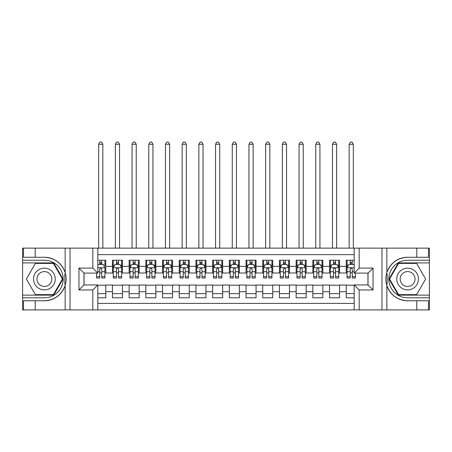 <?xml version="1.0" encoding="UTF-8"?>
<svg xmlns="http://www.w3.org/2000/svg" width="452" height="452" viewBox="0 0 452 452"><rect width="100%" height="100%" fill="white"/><g stroke="black" fill="none" stroke-linecap="round" stroke-linejoin="round"><path stroke-width="0.68" d="M97.83 309.914L354.17 309.914L354.17 284.946L368.03 284.946L368.03 273.093L354.17 273.093L354.17 248.125L97.83 248.125L97.83 273.093L83.97 273.093L83.97 284.946L97.83 284.946L97.83 309.914L35.211 309.914L35.211 300.772L44.392 300.772A21.752 21.752 0 0 0 65.161 285.483C66.438 281.178 66.438 276.873 65.161 272.562A21.752 21.752 0 0 0 44.392 257.267L35.211 257.267L35.211 248.125L22.6 248.125L22.6 295.133L53.698 295.133L63.003 279.02L53.698 262.906L22.6 262.906M354.17 260.233L346.238 260.233L346.238 266.33L339.559 266.33L339.559 273.008L346.238 273.008L346.238 266.33M339.559 266.33L339.559 260.233L329.536 260.233L329.536 266.33L322.858 266.33L322.858 273.008L329.536 273.008L329.536 266.33M322.858 266.33L322.858 260.233L312.835 260.233L312.835 266.33L306.157 266.33L306.157 273.008L312.835 273.008L312.835 266.33M306.157 266.33L306.157 260.233L296.139 260.233L296.139 266.33L289.461 266.33L289.461 273.008L296.139 273.008L296.139 266.33M289.461 266.33L289.461 260.233L279.438 260.233L279.438 266.33L272.759 266.33L272.759 273.008L279.438 273.008L279.438 266.33M272.759 266.33L272.759 260.233L262.736 260.233L262.736 266.33L256.058 266.33L256.058 273.008L262.736 273.008L262.736 266.33M256.058 266.33L256.058 260.233L246.041 260.233L246.041 266.33L239.362 266.33L239.362 273.008L246.041 273.008L246.041 266.33M239.362 266.33L239.362 260.233L229.339 260.233L229.339 266.33L222.661 266.33L222.661 273.008L229.339 273.008L229.339 266.33M222.661 266.33L222.661 260.233L212.638 260.233L212.638 266.33L205.959 266.33L205.959 273.008L212.638 273.008L212.638 266.33M205.959 266.33L205.959 260.233L195.942 260.233L195.942 266.33L189.264 266.33L189.264 273.008L195.942 273.008L195.942 266.33M189.264 266.33L189.264 260.233L179.241 260.233L179.241 266.33L172.562 266.33L172.562 273.008L179.241 273.008L179.241 266.33M172.562 266.33L172.562 260.233L162.539 260.233L162.539 266.33L155.861 266.33L155.861 273.008L162.539 273.008L162.539 266.33M155.861 266.33L155.861 260.233L145.843 260.233L145.843 266.33L139.165 266.33L139.165 273.008L145.843 273.008L145.843 266.33M139.165 266.33L139.165 260.233L129.142 260.233L129.142 266.33L122.464 266.33L122.464 273.008L129.142 273.008L129.142 266.33M122.464 266.33L122.464 260.233L112.441 260.233L112.441 273.008L105.762 273.008L105.762 260.233L97.83 260.233M97.83 297.806L105.762 297.806L105.762 285.031L112.441 285.031L112.441 297.806L122.464 297.806L122.464 285.031L129.142 285.031L129.142 291.715L122.464 291.715M129.142 291.715L129.142 297.806L139.165 297.806L139.165 285.031L145.843 285.031L145.843 291.715L139.165 291.715M145.843 291.715L145.843 297.806L155.861 297.806L155.861 285.031L162.539 285.031L162.539 291.715L155.861 291.715M162.539 291.715L162.539 297.806L172.562 297.806L172.562 285.031L179.241 285.031L179.241 291.715L172.562 291.715M179.241 291.715L179.241 297.806L189.264 297.806L189.264 285.031L195.942 285.031L195.942 291.715L189.264 291.715M195.942 291.715L195.942 297.806L205.959 297.806L205.959 285.031L212.638 285.031L212.638 291.715L205.959 291.715M212.638 291.715L212.638 297.806L222.661 297.806L222.661 285.031L229.339 285.031L229.339 291.715L222.661 291.715M229.339 291.715L229.339 297.806L239.362 297.806L239.362 285.031L246.041 285.031L246.041 291.715L239.362 291.715M246.041 291.715L246.041 297.806L256.058 297.806L256.058 285.031L262.736 285.031L262.736 291.715L256.058 291.715M262.736 291.715L262.736 297.806L272.759 297.806L272.759 285.031L279.438 285.031L279.438 291.715L272.759 291.715M279.438 291.715L279.438 297.806L289.461 297.806L289.461 285.031L296.139 285.031L296.139 291.715L289.461 291.715M296.139 291.715L296.139 297.806L306.157 297.806L306.157 285.031L312.835 285.031L312.835 291.715L306.157 291.715M312.835 291.715L312.835 297.806L322.858 297.806L322.858 285.031L329.536 285.031L329.536 291.715L322.858 291.715M329.536 291.715L329.536 297.806L339.559 297.806L339.559 285.031L346.238 285.031L346.238 291.715L339.559 291.715M354.17 254.64L97.83 254.64M97.83 303.405L354.17 303.405M346.238 291.715L346.238 297.806L354.17 297.806M84.055 273.093L84.055 284.946M367.945 284.946L367.945 273.093M99.751 264.409L101.756 264.409M104.926 264.409L105.762 264.409M99.751 272.844L101.756 272.844M104.926 272.844L105.762 272.844M97.83 285.201L105.762 285.201M97.83 293.63L105.762 293.63M112.441 272.844L113.277 272.844M116.452 272.844L118.458 272.844M121.628 272.844L122.464 272.844M112.441 264.409L113.277 264.409M116.452 264.409L118.458 264.409M121.628 264.409L122.464 264.409M112.441 285.201L122.464 285.201M112.441 293.63L122.464 293.63M129.142 285.201L139.165 285.201M129.142 293.63L139.165 293.63M129.142 264.409L129.978 264.409M133.154 264.409L135.154 264.409M138.329 264.409L139.165 264.409M129.142 272.844L129.978 272.844M133.154 272.844L135.154 272.844M138.329 272.844L139.165 272.844M145.843 285.201L155.861 285.201M145.843 293.63L155.861 293.63M145.843 264.409L146.68 264.409M149.849 264.409L151.855 264.409M155.025 264.409L155.861 264.409M145.843 272.844L146.68 272.844M149.849 272.844L151.855 272.844M155.025 272.844L155.861 272.844M162.539 285.201L172.562 285.201M162.539 293.63L172.562 293.63M162.539 264.409L163.375 264.409M166.551 264.409L168.556 264.409M171.726 264.409L172.562 264.409M162.539 272.844L163.375 272.844M166.551 272.844L168.556 272.844M171.726 272.844L172.562 272.844M179.241 285.201L189.264 285.201M179.241 293.63L189.264 293.63M179.241 264.409L180.077 264.409M183.246 264.409L185.252 264.409M188.427 264.409L189.264 264.409M179.241 272.844L180.077 272.844M183.246 272.844L185.252 272.844M188.427 272.844L189.264 272.844M195.942 285.201L205.959 285.201M195.942 293.63L205.959 293.63M195.942 264.409L196.778 264.409M199.948 264.409L201.954 264.409M205.123 264.409L205.959 264.409M195.942 272.844L196.778 272.844M199.948 272.844L201.954 272.844M205.123 272.844L205.959 272.844M212.638 285.201L222.661 285.201M212.638 293.63L222.661 293.63M212.638 264.409L213.474 264.409M216.649 264.409L218.655 264.409M221.825 264.409L222.661 264.409M212.638 272.844L213.474 272.844M216.649 272.844L218.655 272.844M221.825 272.844L222.661 272.844M229.339 285.201L239.362 285.201M229.339 293.63L239.362 293.63M229.339 264.409L230.175 264.409M233.345 264.409L235.351 264.409M238.526 264.409L239.362 264.409M229.339 272.844L230.175 272.844M233.345 272.844L235.351 272.844M238.526 272.844L239.362 272.844M246.041 285.201L256.058 285.201M246.041 293.63L256.058 293.63M246.041 264.409L246.877 264.409M250.046 264.409L252.052 264.409M255.222 264.409L256.058 264.409M246.041 272.844L246.877 272.844M250.046 272.844L252.052 272.844M255.222 272.844L256.058 272.844M262.736 285.201L272.759 285.201M262.736 293.63L272.759 293.63M262.736 264.409L263.572 264.409M266.748 264.409L268.754 264.409M271.923 264.409L272.759 264.409M262.736 272.844L263.572 272.844M266.748 272.844L268.754 272.844M271.923 272.844L272.759 272.844M279.438 285.201L289.461 285.201M279.438 293.63L289.461 293.63M279.438 264.409L280.274 264.409M283.444 264.409L285.449 264.409M288.625 264.409L289.461 264.409M279.438 272.844L280.274 272.844M283.444 272.844L285.449 272.844M288.625 272.844L289.461 272.844M296.139 285.201L306.157 285.201M296.139 293.63L306.157 293.63M296.139 264.409L296.975 264.409M300.145 264.409L302.151 264.409M305.32 264.409L306.157 264.409M296.139 272.844L296.975 272.844M300.145 272.844L302.151 272.844M305.32 272.844L306.157 272.844M312.835 285.201L322.858 285.201M312.835 293.63L322.858 293.63M312.835 264.409L313.671 264.409M316.846 264.409L318.846 264.409M322.022 264.409L322.858 264.409M312.835 272.844L313.671 272.844M316.846 272.844L318.846 272.844M322.022 272.844L322.858 272.844M329.536 285.201L339.559 285.201M329.536 293.63L339.559 293.63M329.536 264.409L330.372 264.409M333.542 264.409L335.548 264.409M338.723 264.409L339.559 264.409M329.536 272.844L330.372 272.844M333.542 272.844L335.548 272.844M338.723 272.844L339.559 272.844M346.238 285.201L354.17 285.201M346.238 293.63L354.17 293.63M346.238 264.409L347.074 264.409M350.243 264.409L352.249 264.409M346.238 272.844L347.074 272.844M350.243 272.844L352.249 272.844M101.756 260.233L101.756 264.493L101.756 262.403L99.751 262.403M96.581 276.658L96.581 278.02L99.751 278.02L99.751 276.658L96.581 276.658L96.581 273.093M97.83 265.33L98.248 264.493L103.259 264.493L104.926 267.833L104.926 278.02L101.756 278.02L101.756 269.087C101.09 267.799 100.423 267.799 99.751 269.087L99.751 274.72M104.926 265.448L104.926 262.403M103.717 265.409L104.926 265.409L104.926 260.233M99.751 264.493L99.751 260.233M97.83 271.703L99.751 271.703L99.751 276.658M102.841 248.125L102.841 144.256L98.666 144.256L98.666 248.125M98.666 144.256L99.92 142.086L101.587 142.086L102.841 144.256M49.822 269.618A10.854 10.854 0 0 0 34.99 273.596A10.854 10.854 0 0 0 38.968 288.421A10.854 10.854 0 0 0 53.794 284.449A10.854 10.854 0 0 0 49.822 269.618M48.11 272.584A7.43 7.43 0 0 0 37.957 275.308A7.43 7.43 0 0 0 40.68 285.455A7.43 7.43 0 0 0 50.827 282.737A7.43 7.43 0 0 0 48.11 272.584M53.409 294.636L35.38 294.636L26.363 279.02L35.38 263.409L53.409 263.409L62.421 279.02L53.409 294.636M413.032 269.618A10.854 10.854 0 0 0 398.206 273.596A10.854 10.854 0 0 0 402.178 288.421A10.854 10.854 0 0 0 417.01 284.449A10.854 10.854 0 0 0 413.032 269.618M411.32 272.584A7.43 7.43 0 0 0 401.173 275.308A7.43 7.43 0 0 0 403.89 285.455A7.43 7.43 0 0 0 414.043 282.737A7.43 7.43 0 0 0 411.32 272.584M416.62 294.636L398.591 294.636L389.579 279.02L398.591 263.409L416.62 263.409L425.637 279.02L416.62 294.636M64.805 284.037L65.557 284.037A21.752 21.752 0 0 0 65.563 274.014L64.811 274.014L64.805 284.161L65.529 284.161M35.211 248.125L65.161 248.125L65.161 272.562C61.54 262.985 54.613 257.889 44.392 257.267M44.392 300.772C54.613 300.156 61.54 295.06 65.161 285.483L65.161 309.914M92.824 309.914L92.824 289.958L78.959 289.958L78.959 268.081L92.824 268.081L92.824 248.125L70.026 248.125L70.026 309.914M35.211 309.914L22.6 309.914L22.6 295.133M22.6 297.806L44.392 297.806A18.786 18.786 0 0 0 63.178 279.02A18.786 18.786 0 0 0 44.392 260.233L22.6 260.233M65.161 248.125L70.026 248.125M92.824 248.125L97.83 248.125M35.211 300.772L23.521 300.772L23.521 309.914M35.211 257.267L23.521 257.267L23.521 248.125M92.824 289.958L97.83 284.946M78.959 289.958L83.97 284.946M78.959 268.081L83.97 273.093M92.824 268.081L97.83 273.093M64.811 274.014L65.529 273.889M66.065 280.89L66.133 278.257M65.919 275.878L65.8 275.172M387.194 274.008L386.443 274.008A21.752 21.752 0 0 0 386.437 284.025L387.189 284.025L387.194 273.878L386.471 273.878A21.752 21.752 0 0 1 407.608 257.267C397.387 257.889 390.46 262.985 386.839 272.562C385.562 276.861 385.562 281.172 386.839 285.483C390.46 295.06 397.387 300.156 407.608 300.772L416.789 300.772L416.789 309.914L429.4 309.914L429.4 262.906L398.302 262.906L388.997 279.02L398.302 295.133L429.4 295.133M387.189 284.025L386.471 284.155A21.752 21.752 0 0 0 407.608 300.772M354.17 248.125L416.789 248.125L416.789 257.267L407.608 257.267M359.176 248.125L359.176 268.081L373.041 268.081L373.041 289.958L359.176 289.958L359.176 309.914L381.974 309.914L381.974 248.125M386.839 285.483L386.839 309.914L416.789 309.914M416.789 248.125L429.4 248.125L429.4 262.906M429.4 260.233L407.608 260.233A18.786 18.786 0 0 0 388.822 279.02A18.786 18.786 0 0 0 407.608 297.806L429.4 297.806M386.839 309.914L381.974 309.914M359.176 309.914L354.17 309.914M416.789 257.267L428.479 257.267L428.479 248.125M416.789 300.772L428.479 300.772L428.479 309.914M359.176 268.081L354.17 273.093M373.041 268.081L368.03 273.093M373.041 289.958L368.03 284.946M359.176 289.958L354.17 284.946M385.935 277.155L385.867 279.788M386.081 282.161L386.2 282.873M118.458 262.403L116.452 262.403M121.628 276.658L118.458 276.658L118.458 278.02L121.628 278.02L121.628 267.833L119.961 264.493L114.949 264.493L113.277 267.833L113.277 278.02L116.452 278.02L116.452 276.658L113.277 276.658M113.277 267.833L113.277 260.233M121.628 267.833L121.628 260.233M116.452 264.493L116.452 260.233M118.458 260.233L118.458 264.493M118.458 276.658L118.458 269.087C117.786 267.799 117.119 267.799 116.452 269.087L116.452 276.658M119.543 248.125L119.543 144.256L115.367 144.256L115.367 248.125M115.367 144.256L116.616 142.086L118.288 142.086L119.543 144.256M135.154 262.403L133.154 262.403M138.329 276.658L135.154 276.658L135.154 278.02L138.329 278.02L138.329 267.833L136.657 264.493L131.645 264.493L129.978 267.833L129.978 278.02L133.154 278.02L133.154 276.658L129.978 276.658M129.978 267.833L129.978 260.233M138.329 267.833L138.329 260.233M133.154 264.493L133.154 260.233M135.154 260.233L135.154 264.493M135.154 276.658L135.154 269.087C134.487 267.799 133.82 267.799 133.154 269.087L133.154 276.658M136.238 248.125L136.238 144.256L132.063 144.256L132.063 248.125M132.063 144.256L133.317 142.086L134.99 142.086L136.238 144.256M151.855 262.403L149.849 262.403M155.025 276.658L151.855 276.658L151.855 278.02L155.025 278.02L155.025 267.833L153.358 264.493L148.346 264.493L146.68 267.833L146.68 278.02L149.849 278.02L149.849 276.658L146.68 276.658M146.68 267.833L146.68 260.233M155.025 267.833L155.025 260.233M149.849 264.493L149.849 260.233M151.855 260.233L151.855 264.493M151.855 276.658L151.855 269.087C151.188 267.799 150.522 267.799 149.849 269.087L149.849 276.658M152.94 248.125L152.94 144.256L148.764 144.256L148.764 248.125M148.764 144.256L150.019 142.086L151.686 142.086L152.94 144.256M168.556 262.403L166.551 262.403M171.726 276.658L168.556 276.658L168.556 278.02L171.726 278.02L171.726 267.833L170.059 264.493L165.048 264.493L163.375 267.833L163.375 278.02L166.551 278.02L166.551 276.658L163.375 276.658M163.375 267.833L163.375 260.233M171.726 267.833L171.726 260.233M166.551 264.493L166.551 260.233M168.556 260.233L168.556 264.493M168.556 276.658L168.556 269.087C167.884 267.799 167.217 267.799 166.551 269.087L166.551 276.658M169.641 248.125L169.641 144.256L165.466 144.256L165.466 248.125M165.466 144.256L166.715 142.086L168.387 142.086L169.641 144.256M185.252 262.403L183.246 262.403M188.427 276.658L185.252 276.658L185.252 278.02L188.427 278.02L188.427 267.833L186.755 264.493L181.744 264.493L180.077 267.833L180.077 278.02L183.246 278.02L183.246 276.658L180.077 276.658M180.077 267.833L180.077 260.233M188.427 267.833L188.427 260.233M183.246 264.493L183.246 260.233M185.252 260.233L185.252 264.493M185.252 276.658L185.252 269.087C184.585 267.799 183.919 267.799 183.246 269.087L183.246 276.658M186.337 248.125L186.337 144.256L182.162 144.256L182.162 248.125M182.162 144.256L183.416 142.086L185.088 142.086L186.337 144.256M201.954 262.403L199.948 262.403M205.123 276.658L201.954 276.658L201.954 278.02L205.123 278.02L205.123 267.833L203.457 264.493L198.445 264.493L196.778 267.833L196.778 278.02L199.948 278.02L199.948 276.658L196.778 276.658M196.778 267.833L196.778 260.233M205.123 267.833L205.123 260.233M199.948 264.493L199.948 260.233M201.954 260.233L201.954 264.493M201.954 276.658L201.954 269.087C201.287 267.799 200.62 267.799 199.948 269.087L199.948 276.658M203.038 248.125L203.038 144.256L198.863 144.256L198.863 248.125M198.863 144.256L200.117 142.086L201.784 142.086L203.038 144.256M218.655 262.403L216.649 262.403M221.825 276.658L218.655 276.658L218.655 278.02L221.825 278.02L221.825 267.833L220.158 264.493L215.146 264.493L213.474 267.833L213.474 278.02L216.649 278.02L216.649 276.658L213.474 276.658M213.474 267.833L213.474 260.233M221.825 267.833L221.825 260.233M216.649 264.493L216.649 260.233M218.655 260.233L218.655 264.493M218.655 276.658L218.655 269.087C217.983 267.799 217.316 267.799 216.649 269.087L216.649 276.658M219.74 248.125L219.74 144.256L215.564 144.256L215.564 248.125M215.564 144.256L216.813 142.086L218.485 142.086L219.74 144.256M235.351 262.403L233.345 262.403M238.526 276.658L235.351 276.658L235.351 278.02L238.526 278.02L238.526 267.833L236.854 264.493L231.842 264.493L230.175 267.833L230.175 278.02L233.345 278.02L233.345 276.658L230.175 276.658M230.175 267.833L230.175 260.233M238.526 267.833L238.526 260.233M233.345 264.493L233.345 260.233M235.351 260.233L235.351 264.493M235.351 276.658L235.351 269.087C234.684 267.799 234.017 267.799 233.345 269.087L233.345 276.658M236.436 248.125L236.436 144.256L232.26 144.256L232.26 248.125M232.26 144.256L233.514 142.086L235.187 142.086L236.436 144.256M252.052 262.403L250.046 262.403M255.222 276.658L252.052 276.658L252.052 278.02L255.222 278.02L255.222 267.833L253.555 264.493L248.543 264.493L246.877 267.833L246.877 278.02L250.046 278.02L250.046 276.658L246.877 276.658M246.877 267.833L246.877 260.233M255.222 267.833L255.222 260.233M250.046 264.493L250.046 260.233M252.052 260.233L252.052 264.493M252.052 276.658L252.052 269.087C251.385 267.799 250.719 267.799 250.046 269.087L250.046 276.658M253.137 248.125L253.137 144.256L248.962 144.256L248.962 248.125M248.962 144.256L250.216 142.086L251.883 142.086L253.137 144.256M268.754 262.403L266.748 262.403M271.923 276.658L268.754 276.658L268.754 278.02L271.923 278.02L271.923 267.833L270.256 264.493L265.245 264.493L263.572 267.833L263.572 278.02L266.748 278.02L266.748 276.658L263.572 276.658M263.572 267.833L263.572 260.233M271.923 267.833L271.923 260.233M266.748 264.493L266.748 260.233M268.754 260.233L268.754 264.493M268.754 276.658L268.754 269.087C268.081 267.799 267.414 267.799 266.748 269.087L266.748 276.658M269.838 248.125L269.838 144.256L265.663 144.256L265.663 248.125M265.663 144.256L266.912 142.086L268.584 142.086L269.838 144.256M285.449 262.403L283.444 262.403M288.625 276.658L285.449 276.658L285.449 278.02L288.625 278.02L288.625 267.833L286.952 264.493L281.941 264.493L280.274 267.833L280.274 278.02L283.444 278.02L283.444 276.658L280.274 276.658M280.274 267.833L280.274 260.233M288.625 267.833L288.625 260.233M283.444 264.493L283.444 260.233M285.449 260.233L285.449 264.493M285.449 276.658L285.449 269.087C284.783 267.799 284.116 267.799 283.444 269.087L283.444 276.658M286.534 248.125L286.534 144.256L282.359 144.256L282.359 248.125M282.359 144.256L283.613 142.086L285.285 142.086L286.534 144.256M302.151 262.403L300.145 262.403M305.32 276.658L302.151 276.658L302.151 278.02L305.32 278.02L305.32 267.833L303.654 264.493L298.642 264.493L296.975 267.833L296.975 278.02L300.145 278.02L300.145 276.658L296.975 276.658M296.975 267.833L296.975 260.233M305.32 267.833L305.32 260.233M300.145 264.493L300.145 260.233M302.151 260.233L302.151 264.493M302.151 276.658L302.151 269.087C301.484 267.799 300.817 267.799 300.145 269.087L300.145 276.658M303.236 248.125L303.236 144.256L299.06 144.256L299.06 248.125M299.06 144.256L300.314 142.086L301.981 142.086L303.236 144.256M318.846 262.403L316.846 262.403M322.022 276.658L318.846 276.658L318.846 278.02L322.022 278.02L322.022 267.833L320.355 264.493L315.343 264.493L313.671 267.833L313.671 278.02L316.846 278.02L316.846 276.658L313.671 276.658M313.671 267.833L313.671 260.233M322.022 267.833L322.022 260.233M316.846 264.493L316.846 260.233M318.846 260.233L318.846 264.493M318.846 276.658L318.846 269.087C318.18 267.799 317.513 267.799 316.846 269.087L316.846 276.658M319.937 248.125L319.937 144.256L315.762 144.256L315.762 248.125M315.762 144.256L317.01 142.086L318.683 142.086L319.937 144.256M335.548 262.403L333.542 262.403M338.723 276.658L335.548 276.658L335.548 278.02L338.723 278.02L338.723 267.833L337.051 264.493L332.039 264.493L330.372 267.833L330.372 278.02L333.542 278.02L333.542 276.658L330.372 276.658M330.372 267.833L330.372 260.233M338.723 267.833L338.723 260.233M333.542 264.493L333.542 260.233M335.548 260.233L335.548 264.493M335.548 276.658L335.548 269.087C334.881 267.799 334.214 267.799 333.542 269.087L333.542 276.658M336.633 248.125L336.633 144.256L332.457 144.256L332.457 248.125M332.457 144.256L333.712 142.086L335.384 142.086L336.633 144.256M352.249 262.403L350.243 262.403M354.17 265.33L353.752 264.493L348.741 264.493L347.074 267.833L347.074 278.02L350.243 278.02L350.243 276.658L347.074 276.658M347.074 267.833L347.074 260.233M355.419 273.093L355.419 278.02L352.249 278.02L352.249 269.087C351.583 267.799 350.916 267.799 350.243 269.087L350.243 276.658M350.243 264.493L350.243 260.233M352.249 260.233L352.249 264.493M353.334 248.125L353.334 144.256L349.159 144.256L349.159 248.125M349.159 144.256L350.413 142.086L352.08 142.086L353.334 144.256M112.441 291.715L105.762 291.715M112.441 266.33L105.762 266.33M104.887 267.748L97.83 267.748M104.926 276.658L101.756 276.658M104.926 271.703L101.756 271.703M101.756 263.465L99.751 263.465M386.839 248.125L386.839 272.562M121.588 267.748L113.322 267.748M113.277 265.409L114.492 265.409M120.418 265.409L121.628 265.409M116.452 271.703L113.277 271.703M121.628 271.703L118.458 271.703M118.458 263.465L116.452 263.465M138.284 267.748L130.018 267.748M129.978 265.409L131.187 265.409M137.12 265.409L138.329 265.409M133.154 271.703L129.978 271.703M138.329 271.703L135.154 271.703M135.154 263.465L133.154 263.465M154.985 267.748L146.719 267.748M146.68 265.409L147.889 265.409M153.816 265.409L155.025 265.409M149.849 271.703L146.68 271.703M155.025 271.703L151.855 271.703M151.855 263.465L149.849 263.465M171.687 267.748L163.421 267.748M163.375 265.409L164.59 265.409M170.517 265.409L171.726 265.409M166.551 271.703L163.375 271.703M171.726 271.703L168.556 271.703M168.556 263.465L166.551 263.465M188.382 267.748L180.116 267.748M180.077 265.409L181.286 265.409M187.218 265.409L188.427 265.409M183.246 271.703L180.077 271.703M188.427 271.703L185.252 271.703M185.252 263.465L183.246 263.465M205.084 267.748L196.818 267.748M196.778 265.409L197.987 265.409M203.914 265.409L205.123 265.409M199.948 271.703L196.778 271.703M205.123 271.703L201.954 271.703M201.954 263.465L199.948 263.465M221.785 267.748L213.519 267.748M213.474 265.409L214.683 265.409M220.616 265.409L221.825 265.409M216.649 271.703L213.474 271.703M221.825 271.703L218.655 271.703M218.655 263.465L216.649 263.465M238.481 267.748L230.215 267.748M230.175 265.409L231.384 265.409M237.317 265.409L238.526 265.409M233.345 271.703L230.175 271.703M238.526 271.703L235.351 271.703M235.351 263.465L233.345 263.465M255.182 267.748L246.916 267.748M246.877 265.409L248.086 265.409M254.013 265.409L255.222 265.409M250.046 271.703L246.877 271.703M255.222 271.703L252.052 271.703M252.052 263.465L250.046 263.465M271.884 267.748L263.618 267.748M263.572 265.409L264.782 265.409M270.714 265.409L271.923 265.409M266.748 271.703L263.572 271.703M271.923 271.703L268.754 271.703M268.754 263.465L266.748 263.465M288.579 267.748L280.313 267.748M280.274 265.409L281.483 265.409M287.41 265.409L288.625 265.409M283.444 271.703L280.274 271.703M288.625 271.703L285.449 271.703M285.449 263.465L283.444 263.465M305.281 267.748L297.015 267.748M296.975 265.409L298.184 265.409M304.111 265.409L305.32 265.409M300.145 271.703L296.975 271.703M305.32 271.703L302.151 271.703M302.151 263.465L300.145 263.465M321.982 267.748L313.716 267.748M313.671 265.409L314.88 265.409M320.813 265.409L322.022 265.409M316.846 271.703L313.671 271.703M322.022 271.703L318.846 271.703M318.846 263.465L316.846 263.465M338.678 267.748L330.412 267.748M330.372 265.409L331.582 265.409M337.508 265.409L338.723 265.409M333.542 271.703L330.372 271.703M338.723 271.703L335.548 271.703M335.548 263.465L333.542 263.465M354.17 267.748L347.113 267.748M347.074 265.409L348.283 265.409M355.419 276.658L352.249 276.658M350.243 271.703L347.074 271.703M354.17 271.703L352.249 271.703M352.249 263.465L350.243 263.465"/></g></svg>
